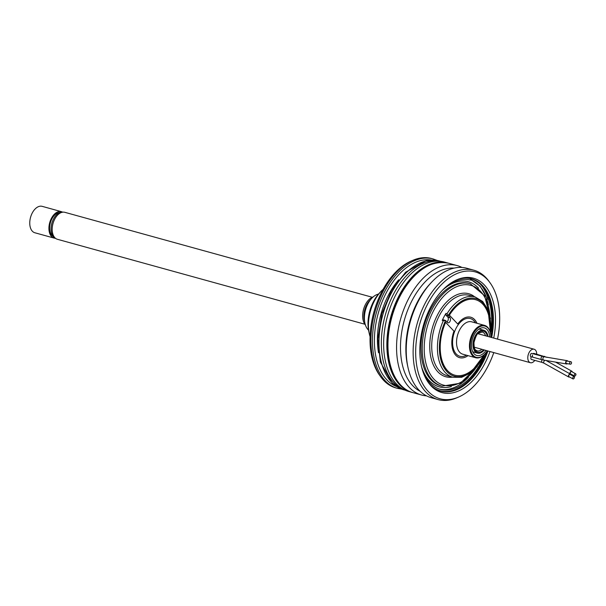 <?xml version="1.0" encoding="UTF-8"?>
<svg xmlns="http://www.w3.org/2000/svg" width="606" height="606" viewBox="0 0 606 606"><rect width="100%" height="100%" fill="white"/><g stroke="black" fill="none" stroke-linecap="round" stroke-linejoin="round"><path stroke-width="0.91" d="M433.138 258.951L431.631 258.535A67.122 40.397 105.4 0 0 412.913 260.3A67.122 40.397 105.4 0 0 383.28 290.994A67.122 40.397 105.4 0 0 380.719 376.803A67.122 40.397 105.4 0 0 395.885 387.931L397.392 388.348A67.122 40.397 -74.6 0 1 384.787 291.41A67.122 40.397 -74.6 0 1 433.138 258.951L437.229 260.466M380.719 376.803L379.636 375.296A65.827 39.617 -74.6 0 1 382.144 291.138A65.827 39.617 -74.6 0 1 411.209 261.034L412.913 260.3M383.166 289.267A33.565 20.195 105.4 0 0 381.068 291.312A33.565 20.195 105.4 0 0 374.622 300.508A33.565 20.195 105.4 0 0 369.312 333.845A33.565 20.195 105.4 0 0 370.061 336.678M369.312 333.845L368.781 331.406A30.202 18.18 -74.6 0 1 373.561 301.409A30.202 18.18 -74.6 0 1 379.364 293.13L381.068 291.312M373.182 296.91A15.665 9.423 105.4 0 0 365.524 304.348A15.665 9.423 105.4 0 0 365.426 324.99M378.492 294.092A19.574 11.779 105.4 0 0 368.986 301.924A19.574 11.779 105.4 0 0 368.001 303.644A19.574 11.779 105.4 0 0 364.395 318.529A19.574 11.779 105.4 0 0 368.531 330.134M440.115 390.718A58.032 34.928 105.4 0 0 486.876 351.313M490.921 336.671A58.032 34.928 105.4 0 0 471.021 278.843M493.716 338.072A59.327 35.701 105.4 0 0 456.932 279.745A59.327 35.701 105.4 0 0 430.745 306.871A59.327 35.701 105.4 0 0 428.48 382.719A59.327 35.701 105.4 0 0 489.989 351.548M497.511 339.118A65.827 39.617 105.4 0 0 490.072 282.82A65.827 39.617 105.4 0 0 419.488 324.816A65.827 39.617 105.4 0 0 458.507 397.089A65.827 39.617 105.4 0 0 487.565 366.986A65.827 39.617 105.4 0 0 493.784 352.594M458.507 397.089L456.803 397.824A67.122 40.397 -74.6 0 1 438.077 399.589A67.122 40.397 -74.6 0 1 417.019 324.134A67.122 40.397 -74.6 0 1 473.831 270.193A67.122 40.397 -74.6 0 1 488.989 281.32L490.072 282.82M438.077 399.589L431.192 397.688A67.122 40.397 -74.6 0 1 407.974 367.41A67.122 40.397 -74.6 0 1 431.472 282.351A67.122 40.397 -74.6 0 1 466.938 268.291L473.831 270.193M407.974 367.41L407.535 365.38A64.327 38.708 -74.6 0 1 430.055 283.866L431.472 282.351M420.079 391.241A64.327 38.708 -74.6 0 1 404.217 320.597A64.327 38.708 -74.6 0 1 454.099 268.117M426.488 395.847A67.122 40.397 -74.6 0 1 421.503 395.006A67.122 40.397 -74.6 0 1 408.906 298.076A67.122 40.397 -74.6 0 1 457.25 265.61A67.122 40.397 -74.6 0 1 461.961 267.451M488.012 297.985A59.433 35.769 105.4 0 0 480.694 284.517M364.82 324.218L57.381 239.279A13.983 8.416 -74.6 0 1 52.995 223.561A13.983 8.416 -74.6 0 1 64.834 212.32L372.266 297.258M55.805 238.537A13.703 8.249 -74.6 0 1 51.866 223.243A13.703 8.249 -74.6 0 1 63.1 212.145M53.139 236.469A12.582 7.575 -74.6 0 1 50.359 222.826A12.582 7.575 -74.6 0 1 59.744 212.547M55.123 238.234A13.703 8.249 -74.6 0 1 54.01 238.06A13.703 8.249 -74.6 0 1 49.715 222.652A13.703 8.249 -74.6 0 1 61.312 211.638A13.703 8.249 -74.6 0 1 62.357 212.055M54.01 238.06L34.853 232.765A13.703 8.249 -74.6 0 1 30.55 217.357A13.703 8.249 -74.6 0 1 42.155 206.343L61.312 211.638M448.099 263.087A67.122 40.397 105.4 0 0 447.561 262.936L444.334 262.042A67.122 40.397 105.4 0 0 387.522 315.984A67.122 40.397 105.4 0 0 408.58 391.438L411.815 392.332A67.122 40.397 105.4 0 0 412.345 392.476M447.561 262.936A67.122 40.397 105.4 0 0 390.749 316.877A67.122 40.397 105.4 0 0 411.815 392.332M489.186 298.41L488.383 299.273A56.646 34.095 -74.6 0 1 490.936 331.338M484.149 355.896A56.646 34.095 -74.6 0 1 440.441 389.378A56.646 34.095 -74.6 0 1 421.655 367.077M443.039 289.66A56.646 34.095 -74.6 0 1 470.226 280.063L470.582 278.73M488.383 299.273L486.641 298.796A56.646 34.095 -74.6 0 1 488.383 304.901M468.385 377.28A56.646 34.095 -74.6 0 1 439.57 389.113M489.148 298.303L487.512 297.849L486.641 298.796M446.925 321.915A2.795 1.682 105.4 0 0 448.266 319.536A2.795 1.682 105.4 0 0 447.804 317.112L445.94 315.143L445.933 313.423A41.67 25.081 105.4 0 0 442.236 320.453L443.395 319.862L445.546 320.453L447.448 322.468A2.795 1.682 105.4 0 0 447.955 322.778A2.795 1.682 105.4 0 0 450.175 320.998A2.795 1.682 105.4 0 0 449.955 317.703L447.016 313.719A41.67 25.081 -74.6 0 1 475.104 296.948L482.687 301.47L488.088 309.855L490.663 334.133M485.345 353.359L470.68 372.872L461.734 377.296L452.909 377.28A41.67 25.081 -74.6 0 1 443.312 320.748L445.546 320.453M485.967 350.435A14.309 8.613 -74.6 0 1 473.544 353.116A14.309 8.613 -74.6 0 1 474.089 334.823A14.309 8.613 -74.6 0 1 480.406 328.278A14.309 8.613 -74.6 0 1 489.686 336.959M472.597 351.442A11.885 7.151 105.4 0 0 475.892 352.389M482.05 330.111A11.885 7.151 105.4 0 0 478.732 329.232M490.936 337.3A16.218 9.764 105.4 0 0 490.512 333.376A16.218 9.764 105.4 0 0 473.218 333.906A16.218 9.764 105.4 0 0 472.082 353.836A16.218 9.764 105.4 0 0 484.838 353.934A16.218 9.764 105.4 0 0 487.209 350.783M445.584 320.498A40.276 24.24 105.4 0 0 448.395 373.001A40.276 24.24 105.4 0 0 484.694 354.086A16.779 10.097 -74.6 0 1 484.55 354.237A16.779 10.097 -74.6 0 1 475.687 357.752A16.779 10.097 -74.6 0 1 472.536 333.52A16.779 10.097 -74.6 0 1 484.626 325.399A16.779 10.097 -74.6 0 1 490.428 332.967A16.779 10.097 -74.6 0 1 490.466 333.179A40.276 24.24 105.4 0 0 477.483 299.167A40.276 24.24 105.4 0 0 448.099 315.734L445.94 315.143M445.933 313.423L447.016 313.719M443.312 320.748L442.236 320.453M488.019 336.497A11.885 7.151 105.4 0 0 483.747 330.24A11.885 7.151 105.4 0 0 475.187 335.989A11.885 7.151 105.4 0 0 477.422 353.154A11.885 7.151 105.4 0 0 484.3 349.973M536.719 354.169A6.992 4.204 105.4 0 0 535.393 350.018A6.992 4.204 105.4 0 0 534.113 349.23A6.992 4.204 105.4 0 0 528.197 354.851A6.992 4.204 105.4 0 0 530.394 362.714A6.992 4.204 105.4 0 0 534.78 360.388M542.59 356.396A1.682 1.007 -74.6 0 0 541.166 357.745A1.682 1.007 -74.6 0 0 541.696 359.631L530.924 356.661A1.682 1.007 -74.6 0 1 530.402 354.775A1.682 1.007 -74.6 0 1 531.818 353.427L544.446 356.82L567.171 360.668A1.682 1.242 -80.4 0 1 567.64 360.896A1.682 1.242 -80.4 0 1 567.905 361.221M567.489 363.698A1.682 1.242 -80.4 0 1 566.61 363.979A1.682 1.242 -80.4 0 1 565.663 362.115A1.682 1.242 -80.4 0 1 567.171 360.668M571.352 363.592A1.257 0.932 99.6 0 0 570.807 361.706A1.257 0.932 99.6 0 0 570.39 364.191A1.257 0.932 99.6 0 0 571.352 363.592M570.807 361.706L567.102 361.078A1.257 0.932 99.6 0 0 566.678 363.562L570.39 364.191M533 353.752A1.682 1.007 -74.6 0 1 533.894 353.389L547.135 357.388M532.591 356.305A1.682 1.007 -74.6 0 1 532.409 355.025M570.064 374.008A1.682 0.939 -60.8 0 1 570.011 372.705A1.682 0.939 -60.8 0 1 571.867 371.22A1.682 0.939 -60.8 0 1 572.208 371.895M570.981 374.091A1.682 0.939 -60.8 0 1 570.526 374.22M575.48 373.796A1.257 0.704 119.2 0 0 574.382 374.773A1.257 0.704 119.2 0 0 574.473 376.046A1.257 0.704 119.2 0 0 575.7 375.288A1.257 0.704 119.2 0 0 575.7 373.849A1.257 0.704 119.2 0 0 575.48 373.796M575.7 373.849L571.663 371.584A1.257 0.704 119.2 0 0 571.443 371.531A1.257 0.704 119.2 0 0 570.344 372.516A1.257 0.704 119.2 0 0 570.435 373.781L574.473 376.046M542.12 359.744A1.682 1.007 -74.6 0 0 541.673 360.858A1.682 1.007 -74.6 0 0 542.256 362.456L531.492 359.479A1.682 1.007 -74.6 0 1 530.901 357.881A1.682 1.007 -74.6 0 1 531.356 356.775M569.473 376.947A1.682 0.939 -60.8 0 1 568.723 377.008A1.682 0.939 -60.8 0 1 568.504 375.561A1.682 0.939 -60.8 0 1 570.36 374.076A1.682 0.939 -60.8 0 1 570.7 374.75M573.973 376.652A1.257 0.704 119.2 0 0 572.875 377.629A1.257 0.704 119.2 0 0 572.965 378.901A1.257 0.704 119.2 0 0 574.2 378.144A1.257 0.704 119.2 0 0 574.193 376.705A1.257 0.704 119.2 0 0 573.973 376.652M574.193 376.705L570.155 374.44A1.257 0.704 119.2 0 0 569.935 374.387A1.257 0.704 119.2 0 0 568.837 375.372A1.257 0.704 119.2 0 0 568.928 376.637L572.965 378.901M468.021 355.631A20.975 12.62 105.4 0 1 454.159 353.086A20.975 12.62 105.4 0 1 453.977 331.141L445.524 322.286A39.155 23.566 105.4 0 0 454.659 375.152A39.155 23.566 105.4 0 0 454.712 375.167M490.034 331.497A39.155 23.566 105.4 0 0 475.619 299.705A39.155 23.566 105.4 0 0 449.402 315.173L449.288 315.143A39.155 23.566 105.4 0 1 475.513 299.675A39.155 23.566 105.4 0 1 475.566 299.69M445.637 322.316A39.155 23.566 105.4 0 0 454.765 375.182A39.155 23.566 105.4 0 0 483.459 355.298M476.96 323.286A20.975 12.62 105.4 0 0 470.779 317.226A20.975 12.62 105.4 0 0 457.742 324.005L449.288 315.143M457.742 324.005L449.402 315.173M476.854 323.256A20.975 12.62 105.4 0 0 470.726 317.211M378.538 352.798A60.971 36.693 -74.6 0 1 398.718 279.775M431.283 260.035A65.721 39.557 105.4 0 0 378.212 313.416A65.721 39.557 105.4 0 0 396.354 386.461M364.638 321.635A15.665 9.423 -74.6 0 1 366.744 304.689A15.665 9.423 -74.6 0 1 370.789 299.387M368.986 301.924L368.153 303.258A16.165 9.726 105.4 0 0 367.342 304.674A16.165 9.726 105.4 0 0 364.365 316.961L364.395 318.529M427.586 381.469C431.101 386.295 435.297 389.385 440.153 390.734A58.032 34.928 105.4 0 0 481.959 362.668A58.032 34.928 105.4 0 0 487.088 350.98M490.936 337.065A58.032 34.928 105.4 0 0 471.067 278.858C466.203 277.518 461.022 278.018 455.523 280.351M487.944 350.98A58.259 35.057 -74.6 0 1 482.702 362.956A58.259 35.057 -74.6 0 1 428.033 382.083M456.22 280.055A58.259 35.057 -74.6 0 1 491.663 337.504M457.25 265.61L448.637 263.231A67.122 40.397 105.4 0 0 400.293 295.698A67.122 40.397 105.4 0 0 412.891 392.627L421.503 395.006M440.464 261.307A66.842 40.223 105.4 0 0 385.211 315.347A66.842 40.223 105.4 0 0 404.884 390.09M440.706 261.33L439.418 260.974A66.842 40.223 105.4 0 0 382.84 314.688A66.842 40.223 105.4 0 0 403.816 389.832L405.111 390.188M447.804 317.112L449.955 317.703M484.626 325.399L471.703 321.831A16.779 10.097 105.4 0 0 459.621 329.952A16.779 10.097 105.4 0 0 462.764 354.184L475.687 357.752M466.461 355.207A19.574 11.779 -74.6 0 1 453.833 349.98A19.574 11.779 -74.6 0 1 456.197 328.013A19.574 11.779 -74.6 0 1 475.399 322.854M486.876 298.538A57.055 34.337 105.4 0 0 470.317 279.714M442.812 289.903A54.54 32.822 -74.6 0 1 478.543 288.198M451.372 386.552A54.54 32.822 -74.6 0 1 421.571 366.751M430.73 309.068A53.139 31.982 105.4 0 0 440.706 385.81L441.994 386.166A53.139 31.982 -74.6 0 1 432.025 309.424A53.139 31.982 -74.6 0 1 470.301 283.722L469.006 283.366A53.139 31.982 105.4 0 0 430.73 309.068M489.996 316.006A51.737 31.141 105.4 0 0 467.847 284.782A51.737 31.141 105.4 0 0 433.737 310.393A51.737 31.141 105.4 0 0 431.722 376.477A51.737 31.141 105.4 0 0 475.468 368.569M452.44 377.152A43.071 25.922 -74.6 0 1 431.033 358.085A43.071 25.922 -74.6 0 1 437.668 314.559A43.071 25.922 -74.6 0 1 474.634 296.819M475.104 296.948L469.4 295.372A41.67 25.081 105.4 0 0 439.38 315.521A41.67 25.081 105.4 0 0 437.608 319.173A41.67 25.081 105.4 0 0 447.205 375.705L452.909 377.28M485.557 335.815A9.787 5.893 105.4 0 0 482.331 332.02L478.543 333.179C477.157 333.414 475.634 336.542 473.975 342.572C474.051 351.222 475.899 349.677 477.119 350.889A9.787 5.893 105.4 0 0 481.838 349.298M483.58 349.776A10.908 6.568 -74.6 0 1 474.134 348.147A10.908 6.568 -74.6 0 1 478.361 332.845A10.908 6.568 -74.6 0 1 487.3 336.3M541.696 359.631L543.885 360.131A1.682 1.242 -80.4 0 1 542.938 358.267A1.682 1.242 -80.4 0 1 544.446 356.82M543.794 356.692A1.682 1.007 -74.6 0 1 544.658 356.366M542.256 362.456L543.991 363.176A1.682 0.939 -60.8 0 1 543.779 361.729A1.682 0.939 -60.8 0 1 544.892 360.297M397.392 388.348L401.68 389.143M412.891 392.627C385.689 386.704 378.962 332.815 399.687 295.713C413.845 270.685 430.162 259.86 448.637 263.231M439.418 260.974L426.169 260.678L405.672 272.177L391.506 290.494L381.78 313.938L377.879 338.974L380.371 362.024L392.279 383.272L403.816 389.832M490.512 333.376L490.428 332.967M470.453 279.207L480.225 286.199L487.019 298.379M470.301 283.722L484.595 295.705L490.512 318.779M477.339 366.456L460.408 383.219L441.994 386.166M474.187 352.26L477.422 353.154M480.52 329.346L483.747 330.24M534.113 349.23L477.952 333.717M530.394 362.714L474.225 347.193M543.885 360.131L566.61 363.979M555.573 362.108L571.867 371.22M543.991 363.176L568.723 377.008M546.089 360.502L570.36 374.076"/></g></svg>
